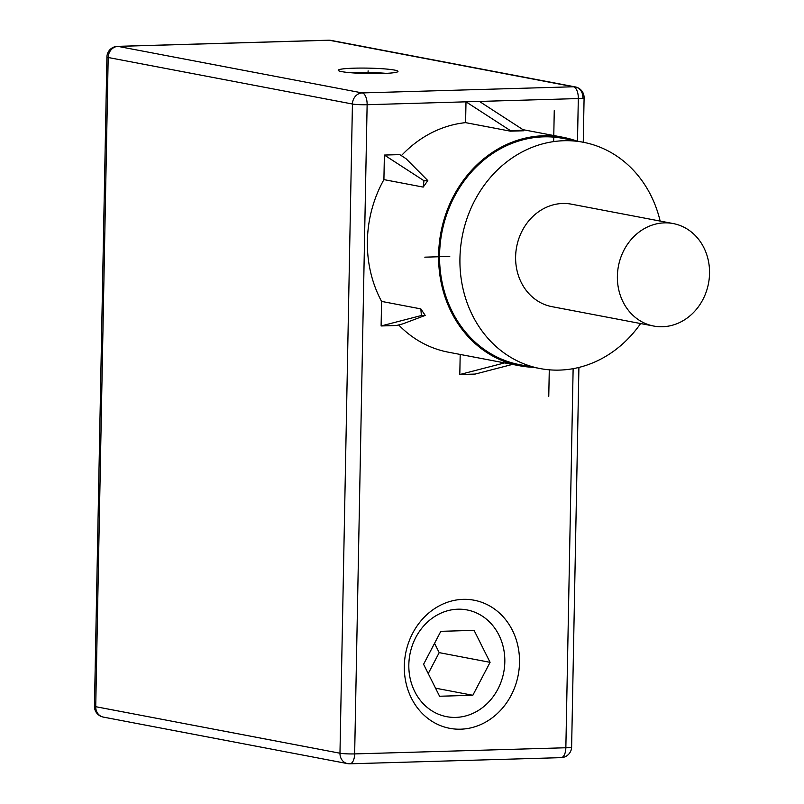 <?xml version="1.0" encoding="UTF-8"?>
<svg xmlns="http://www.w3.org/2000/svg" width="804" height="804" viewBox="0 0 804 804"><rect width="100%" height="100%" fill="white"/><g stroke="black" fill="none" stroke-linecap="round" stroke-linejoin="round"><path stroke-width="1.21" d="M354.112 68.179A29.889 2.713 1.1 0 0 338.233 70.27A29.889 2.713 1.1 0 0 382.101 73.516A29.889 2.713 1.1 0 0 397.98 71.415A29.889 2.713 1.1 0 0 354.112 68.179M660.144 221.07A115.193 101.264 100.8 0 0 583.252 142.258L584.096 97.797A10.864 0.985 -178.9 0 1 578.317 98.56L465.998 101.827L465.596 122.64A116.278 102.219 100.8 0 0 401.367 155.664M479.435 101.435L523.846 130.218L510.409 130.61L465.998 101.827L367.126 104.711A10.864 0.985 -178.9 0 1 352.433 104.017A10.864 9.558 -79.2 0 1 362.242 92.922L117.997 46.391L329.198 40.24L573.433 86.772L362.242 92.922A10.864 5.085 -91.7 0 1 367.126 104.711L354.654 753.911A10.864 0.985 -178.9 0 1 339.971 753.217L95.726 706.696A10.864 0.985 -178.9 0 1 94.46 706.203A10.864 10.864 0 0 0 103.294 717.088A10.864 9.558 -79.2 0 1 95.726 706.696L108.188 57.496A10.864 9.558 -79.2 0 1 117.997 46.391A10.864 5.085 88.3 0 0 117.474 46.351L328.665 40.2A10.864 5.085 88.3 0 1 329.198 40.24A10.864 9.558 100.8 0 1 331.017 40.391L575.262 86.912A10.864 9.558 100.8 0 0 573.433 86.772A10.864 5.085 -91.7 0 1 578.317 98.56L577.493 141.162M523.846 130.218L523.776 130.771L510.339 131.163L510.409 130.61M383.91 179.614L423.195 187.091L427.808 180.598L406.05 158.7L399.749 154.619L384.382 155.061L383.91 179.614A116.278 102.219 100.8 0 0 381.578 301.41L381.106 325.962L396.462 325.509L402.874 323.851L425.215 315.409L421.376 315.52L381.106 325.962M398.673 324.937A116.278 102.219 100.8 0 0 448.341 352.182L519.585 365.76A116.278 102.219 100.8 0 0 533.484 367.297M460.189 354.443L459.808 374.523L475.164 374.071L512.47 364.403M460.672 729.188A65.204 57.315 -79.2 0 1 404.322 665.953A65.204 57.315 -79.2 0 1 463.164 599.352A65.204 57.315 -79.2 0 1 519.515 662.596A65.204 57.315 -79.2 0 1 460.672 729.188M103.294 717.088L347.539 763.609A10.864 10.864 0 0 0 349.881 763.8L561.081 757.649A10.864 5.085 -91.7 0 0 565.855 747.76L354.654 753.911A10.864 5.085 -91.7 0 1 349.881 763.8A10.864 5.085 -91.7 0 1 349.358 763.76A10.864 9.558 -79.2 0 1 347.539 763.609A10.864 9.558 -79.2 0 1 339.971 753.217L352.433 104.017L108.188 57.496A10.864 0.985 -178.9 0 1 106.922 57.004L94.46 706.203M582.83 97.304A10.864 9.558 100.8 0 0 575.262 86.912A10.864 10.864 0 0 1 584.096 97.797M465.596 122.64L510.339 131.163M523.012 129.675L563.101 137.313A116.278 102.219 -79.2 0 0 543.564 135.765A116.278 102.219 100.8 0 0 439.306 243.431A116.278 102.219 100.8 0 0 519.585 365.76M381.578 301.41L420.854 308.897L425.215 315.409M421.376 315.52L420.854 308.897M427.808 180.598L423.969 180.719L384.382 155.061M423.969 180.719L423.195 187.091M563.101 137.313A116.278 102.219 -79.2 0 1 576.589 140.991M504.61 362.905L459.808 374.523M540.137 368.564A115.193 101.264 100.8 0 1 459.938 258.375A115.193 101.264 100.8 0 1 583.252 142.258L562.89 138.378A115.193 101.264 100.8 0 0 439.577 254.496A115.193 101.264 100.8 0 0 519.786 364.694L540.137 368.564A115.193 101.264 100.8 0 0 640.617 323.55M673.219 223.562L571.453 204.176A52.159 45.858 100.8 0 0 515.615 256.757A52.159 45.858 100.8 0 0 551.936 306.656L653.702 326.042A52.159 45.858 100.8 0 0 709.54 273.46A52.159 45.858 100.8 0 0 673.219 223.562A52.159 45.858 100.8 0 0 617.382 276.144A52.159 45.858 100.8 0 0 653.702 326.042M457.868 609.201A54.33 47.768 100.8 0 0 408.834 664.697A54.33 47.768 100.8 0 0 455.788 717.399A54.33 47.768 100.8 0 0 504.822 661.903A54.33 47.768 100.8 0 0 457.868 609.201M490.078 662.335L474.079 630.356L440.823 631.331L423.577 664.275L439.577 696.244L472.832 695.279L490.078 662.335L439.195 652.637L434.542 643.331M472.832 695.279L435.537 688.174M428.23 673.581L439.195 652.637M386.101 73.355A29.889 2.713 1.1 0 0 354.031 72.511A29.889 2.713 1.1 0 0 350.031 72.661M449.758 256.436L424.803 257.169M554.257 110.65L553.665 141.594M549.283 369.82L548.77 396.302M368.051 73.556L368.101 70.842M573.131 368.674L565.855 747.76A10.864 0.985 -178.9 0 0 571.624 746.996A10.864 10.864 0 0 1 561.081 757.649M578.91 367.438L571.624 746.996M331.017 40.391A10.864 10.864 0 0 0 328.665 40.2M117.474 46.351A10.864 10.864 0 0 0 106.922 57.004"/></g></svg>
